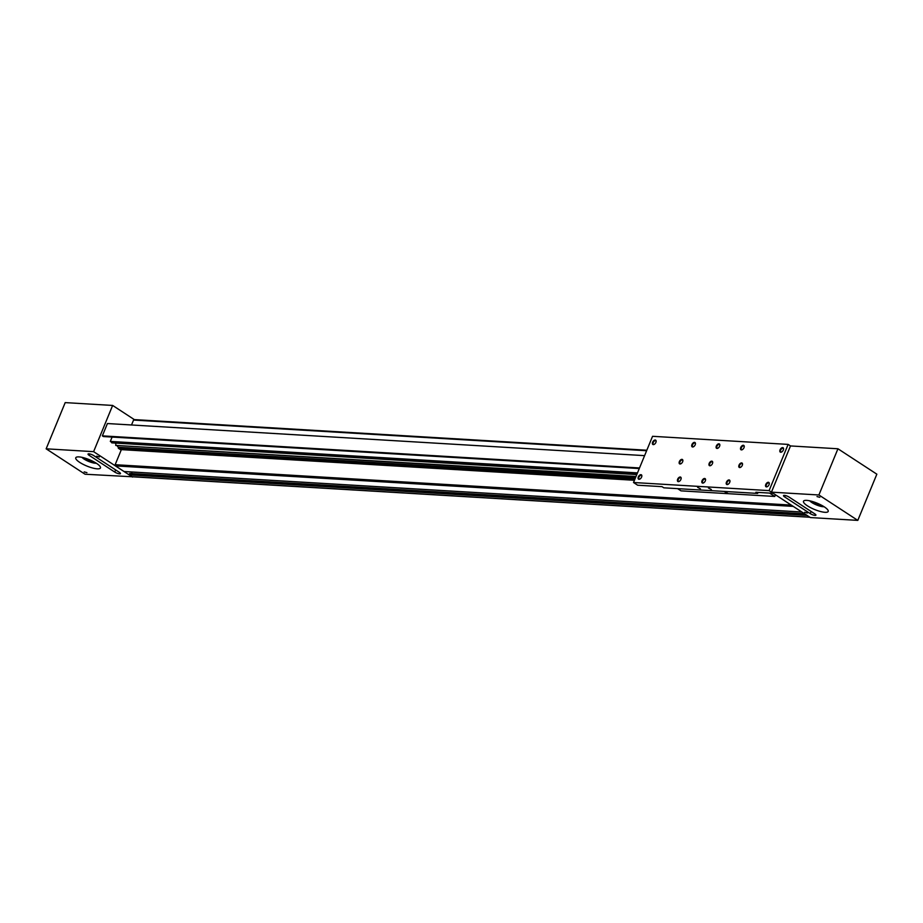 <?xml version="1.0" encoding="UTF-8"?>
<svg xmlns="http://www.w3.org/2000/svg" width="923" height="923" viewBox="0 0 923 923"><rect width="100%" height="100%" fill="white"/><g stroke="black" fill="none" stroke-linecap="round" stroke-linejoin="round"><path stroke-width="1.38" d="M784.388 495.374A3.657 0.935 22.4 0 1 789.2 497.151L814.836 513.892A3.657 0.935 22.4 0 1 815.92 515.149A3.657 0.935 22.4 0 1 815.044 515.392A3.657 0.935 22.4 0 1 810.232 513.615L784.585 496.874A3.657 0.935 22.4 0 1 783.5 495.616A3.657 0.935 22.4 0 1 784.388 495.374M819.786 497.312L817.017 496.562L819.786 497.312M807.36 513.003L804.591 512.265L807.36 513.003M824.251 506.842A13.36 3.415 22.4 0 1 828.196 511.434A13.36 3.415 22.4 0 1 820.235 511.446A13.36 3.415 22.4 0 1 807.44 505.839A13.36 3.415 22.4 0 1 803.495 501.258A13.36 3.415 22.4 0 1 811.455 501.235A13.36 3.415 22.4 0 1 824.251 506.842M809.748 500.82A8.619 2.204 -157.6 0 0 811.848 502.55A8.619 2.204 -157.6 0 0 824.054 506.715M821.009 504.973L820.639 505.873L819.774 505.308A6.034 1.546 22.4 0 1 813.475 502.654A6.034 1.546 22.4 0 1 811.952 501.374M89.116 455.316A3.657 0.935 22.4 0 1 88.031 454.058A3.657 0.935 22.4 0 1 88.92 453.828A3.657 0.935 22.4 0 1 93.719 455.593L119.367 472.345A3.657 0.935 22.4 0 1 120.452 473.603A3.657 0.935 22.4 0 1 119.563 473.834A3.657 0.935 22.4 0 1 114.764 472.068L89.116 455.316L89.693 453.931M84.178 471.895L86.935 472.645L84.178 471.895M96.592 456.204L99.361 456.954L96.592 456.204M79.701 462.365A13.36 3.415 22.4 0 1 75.767 457.773A13.36 3.415 22.4 0 1 83.728 457.762A13.36 3.415 22.4 0 1 96.511 463.369A13.36 3.415 22.4 0 1 100.457 467.961A13.36 3.415 22.4 0 1 92.496 467.973A13.36 3.415 22.4 0 1 79.701 462.365M82.009 457.346A8.619 2.204 -157.6 0 0 84.108 459.077A8.619 2.204 -157.6 0 0 96.327 463.242M95.161 462.538L92.9 462.4L92.035 461.835L92.369 461.039M92.035 461.835A6.034 1.546 22.4 0 1 85.735 459.169A6.034 1.546 22.4 0 1 84.224 457.9M636.005 476.499L115.698 445.417A2.434 1.881 93.4 0 0 115.629 443.455M791.265 505.089L115.156 464.696A0.865 0.669 -86.6 0 0 115.237 465.734L124.109 471.549L801.902 512.034L793.145 506.323M806.483 515.022L129.128 474.56L132.116 476.753A0.865 0.669 -86.6 0 0 132.462 476.706M134.481 419.688L134.262 419.607A0.865 0.669 -86.6 0 0 133.547 420.069L131.528 424.984M131.551 473.58L132.185 472.022M129.128 474.56L129.797 473.476L804.648 513.823M809.84 517.215L806.99 515.357M115.433 465.896L793.226 506.392M637.481 472.899L110.322 441.413L112.11 437.064M637.239 473.476L111.314 442.059L110.322 441.413M636.928 474.226L111.787 442.855L111.314 442.059M636.789 474.584L111.787 442.855M635.855 476.845L115.698 445.417M635.324 478.137L118.306 447.251L117.117 445.855M634.92 479.118L118.329 448.255L118.306 447.251M634.436 480.283L120.348 449.57L118.329 448.255M115.156 464.696L121.363 449.628M132.508 477.064L93.604 451.659L46.15 448.82L85.054 474.226L132.612 476.787M93.604 451.659L112.641 405.439L134.331 419.607M644.6 455.639L107.426 423.542L102.349 435.864L103.388 436.544L639.27 468.549M92.9 462.4L93.269 461.5M46.15 448.82L65.198 402.613L112.641 405.439M639.524 467.961L102.349 435.864M822.901 506.012L820.639 505.873M819.774 505.308L820.097 504.512M771.443 492.155L790.492 445.936L837.946 448.774L876.85 474.18L857.802 520.387L818.897 494.982L771.443 492.155L810.359 517.561L857.802 520.387M837.946 448.774L818.897 494.982M708.46 488.013L711.321 489.49L708.46 488.013M697.615 487.367L700.476 488.844L697.615 487.367M728.143 484.252A2.123 1.223 123.1 0 1 727.243 484.229A2.123 1.223 123.1 0 1 727.07 482.371A2.123 1.223 123.1 0 1 729.562 480.675A2.123 1.223 123.1 0 1 729.955 481.483M726.459 482.141A2.584 1.488 123.1 0 1 728.639 479.972A2.584 1.488 123.1 0 1 729.966 481.287A2.584 1.488 123.1 0 1 729.712 482.337A2.584 1.488 123.1 0 1 727.97 484.356A2.584 1.488 123.1 0 1 726.459 482.141M740.742 447.493A2.584 1.488 123.1 0 1 742.923 445.313A2.584 1.488 123.1 0 1 744.25 446.628A2.584 1.488 123.1 0 1 743.996 447.678A2.584 1.488 123.1 0 1 742.254 449.697A2.584 1.488 123.1 0 1 740.742 447.493M742.427 449.593A2.123 1.223 123.1 0 1 741.538 449.57A2.123 1.223 123.1 0 1 741.354 447.713A2.123 1.223 123.1 0 1 743.846 446.017A2.123 1.223 123.1 0 1 744.238 446.836M703.741 482.798A2.123 1.223 123.1 0 1 702.841 482.764A2.123 1.223 123.1 0 1 702.668 480.918A2.123 1.223 123.1 0 1 705.16 479.222A2.123 1.223 123.1 0 1 705.553 480.029M702.057 480.687A2.584 1.488 123.1 0 1 704.237 478.518A2.584 1.488 123.1 0 1 705.564 479.822A2.584 1.488 123.1 0 1 705.31 480.883A2.584 1.488 123.1 0 1 703.568 482.891A2.584 1.488 123.1 0 1 702.057 480.687M718.025 448.14A2.123 1.223 123.1 0 1 717.125 448.105A2.123 1.223 123.1 0 1 716.952 446.259A2.123 1.223 123.1 0 1 719.444 444.563A2.123 1.223 123.1 0 1 719.836 445.371M716.34 446.028A2.584 1.488 123.1 0 1 718.521 443.859A2.584 1.488 123.1 0 1 719.848 445.174A2.584 1.488 123.1 0 1 719.594 446.224A2.584 1.488 123.1 0 1 717.852 448.232A2.584 1.488 123.1 0 1 716.34 446.028M679.34 481.333A2.123 1.223 123.1 0 1 678.44 481.31A2.123 1.223 123.1 0 1 678.267 479.452A2.123 1.223 123.1 0 1 680.759 477.756A2.123 1.223 123.1 0 1 681.139 478.576M677.655 479.233A2.584 1.488 123.1 0 1 679.824 477.053A2.584 1.488 123.1 0 1 681.162 478.368A2.584 1.488 123.1 0 1 680.909 479.429A2.584 1.488 123.1 0 1 679.166 481.437A2.584 1.488 123.1 0 1 677.655 479.233M691.938 444.574A2.584 1.488 123.1 0 1 694.119 442.405A2.584 1.488 123.1 0 1 695.446 443.709A2.584 1.488 123.1 0 1 695.192 444.771A2.584 1.488 123.1 0 1 693.45 446.778A2.584 1.488 123.1 0 1 691.938 444.574M693.623 446.674A2.123 1.223 123.1 0 1 692.723 446.651A2.123 1.223 123.1 0 1 692.55 444.794A2.123 1.223 123.1 0 1 695.042 443.109A2.123 1.223 123.1 0 1 695.434 443.917M739.023 465.146A2.584 1.488 123.1 0 1 741.204 462.965A2.584 1.488 123.1 0 1 742.53 464.281A2.584 1.488 123.1 0 1 742.277 465.33A2.584 1.488 123.1 0 1 740.534 467.35A2.584 1.488 123.1 0 1 739.023 465.146M740.707 467.246A2.123 1.223 123.1 0 1 739.819 467.223A2.123 1.223 123.1 0 1 739.635 465.365A2.123 1.223 123.1 0 1 742.127 463.669A2.123 1.223 123.1 0 1 742.519 464.488M709.199 463.358A2.584 1.488 123.1 0 1 711.379 461.188A2.584 1.488 123.1 0 1 712.706 462.492A2.584 1.488 123.1 0 1 712.452 463.554A2.584 1.488 123.1 0 1 710.71 465.561A2.584 1.488 123.1 0 1 709.199 463.358M710.883 465.469A2.123 1.223 123.1 0 1 709.983 465.434A2.123 1.223 123.1 0 1 709.81 463.588A2.123 1.223 123.1 0 1 712.302 461.892A2.123 1.223 123.1 0 1 712.694 462.7M679.374 461.581A2.584 1.488 123.1 0 1 681.555 459.4A2.584 1.488 123.1 0 1 682.882 460.715A2.584 1.488 123.1 0 1 682.628 461.777A2.584 1.488 123.1 0 1 680.886 463.784A2.584 1.488 123.1 0 1 679.374 461.581M681.059 463.681A2.123 1.223 123.1 0 1 680.159 463.658A2.123 1.223 123.1 0 1 679.986 461.8A2.123 1.223 123.1 0 1 682.478 460.104A2.123 1.223 123.1 0 1 682.87 460.923M767.463 486.606A2.123 1.223 123.1 0 1 766.563 486.571A2.123 1.223 123.1 0 1 766.39 484.725A2.123 1.223 123.1 0 1 768.882 483.029A2.123 1.223 123.1 0 1 769.263 483.837M765.778 484.494A2.584 1.488 123.1 0 1 767.948 482.325A2.584 1.488 123.1 0 1 769.286 483.629A2.584 1.488 123.1 0 1 769.032 484.69A2.584 1.488 123.1 0 1 767.278 486.698A2.584 1.488 123.1 0 1 765.778 484.494M781.746 451.947A2.123 1.223 123.1 0 1 780.846 451.912A2.123 1.223 123.1 0 1 780.673 450.066A2.123 1.223 123.1 0 1 783.165 448.37A2.123 1.223 123.1 0 1 783.546 449.178M780.062 449.836A2.584 1.488 123.1 0 1 782.231 447.667A2.584 1.488 123.1 0 1 783.569 448.97A2.584 1.488 123.1 0 1 783.315 450.032A2.584 1.488 123.1 0 1 781.562 452.039A2.584 1.488 123.1 0 1 780.062 449.836M640.02 478.991A2.123 1.223 123.1 0 1 639.131 478.956A2.123 1.223 123.1 0 1 638.958 477.11A2.123 1.223 123.1 0 1 641.439 475.414A2.123 1.223 123.1 0 1 641.831 476.222M638.335 476.879A2.584 1.488 123.1 0 1 640.516 474.71A2.584 1.488 123.1 0 1 641.854 476.014A2.584 1.488 123.1 0 1 641.589 477.076A2.584 1.488 123.1 0 1 639.847 479.083A2.584 1.488 123.1 0 1 638.335 476.879M654.315 444.332A2.123 1.223 123.1 0 1 653.415 444.309A2.123 1.223 123.1 0 1 653.242 442.452A2.123 1.223 123.1 0 1 655.734 440.756A2.123 1.223 123.1 0 1 656.115 441.563M652.63 442.221A2.584 1.488 123.1 0 1 654.799 440.052A2.584 1.488 123.1 0 1 656.138 441.367A2.584 1.488 123.1 0 1 655.884 442.417A2.584 1.488 123.1 0 1 654.13 444.425A2.584 1.488 123.1 0 1 652.63 442.221M724.809 491.463L728.201 493.678L774.778 496.459L769.62 493.09M775.47 494.774L774.778 496.459M757.633 493.424L755.868 492.271L773.22 493.309L769.09 490.609L633.524 482.51L637.643 485.21L662.045 486.663L663.822 487.817L757.633 493.424L758.048 492.397M677.632 488.648L681.012 490.851L727.601 493.643L724.209 491.428M633.524 482.51L652.561 436.302L788.138 444.401L790.492 445.936M769.09 490.609L788.138 444.401M115.652 469.911L114.764 472.068M805.018 514.065L129.474 473.707M807.025 515.403L129.232 474.907M809.736 517.168L131.943 476.672M801.833 512.011L124.04 471.515M646.619 450.724L133.547 420.069M810.232 513.615L811.121 511.457M784.585 496.874L785.161 495.478M804.579 513.788L129.797 473.476M809.886 517.249L132.185 476.764M646.827 450.228L134.193 419.596"/></g></svg>

